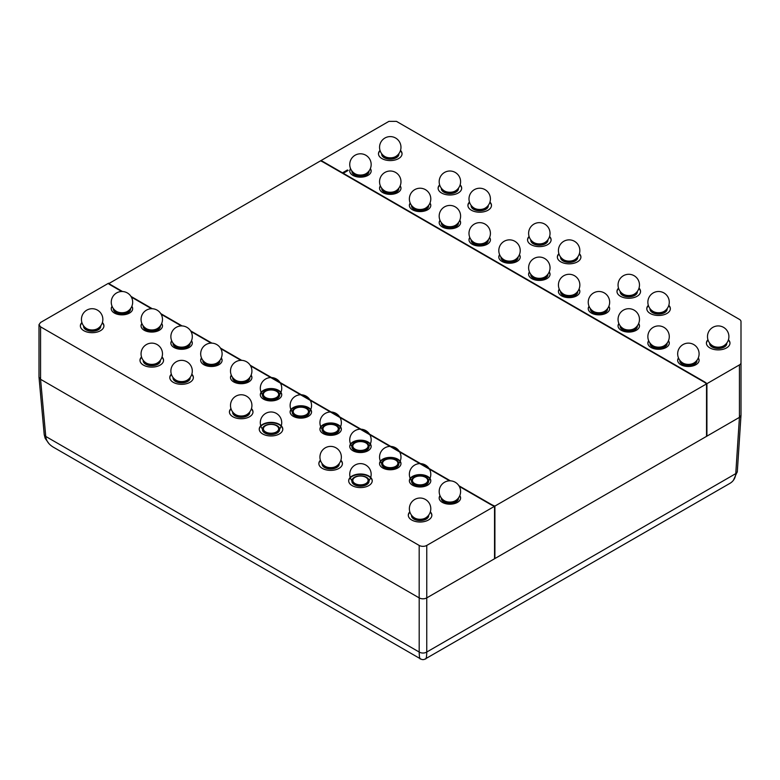 <?xml version="1.0" encoding="UTF-8"?>
<svg xmlns="http://www.w3.org/2000/svg" width="780" height="780" viewBox="0 0 780 780"><rect width="100%" height="100%" fill="white"/><g stroke="black" fill="none" stroke-linecap="round" stroke-linejoin="round"><path stroke-width="1.17" d="M121.709 291.496L110.614 285.09A21.421 12.363 180 0 1 108.196 283.433L40.57 322.471L39 324.656L40.57 326.84L419.182 545.434A5.353 3.091 0 0 0 426.757 545.434L494.54 506.298A21.421 12.363 180 0 1 490.737 504.553L459.284 486.398M449.641 480.831L250.604 365.918M240.961 360.35L220.789 348.699M211.146 343.132L190.983 331.49M181.34 325.923L161.168 314.281M151.525 308.714L131.362 297.073M131.849 306.306A10.706 6.181 180 0 1 132.668 308.675A10.706 6.181 180 0 1 129.538 313.043A10.706 6.181 180 0 1 117.868 314.389A10.706 6.181 180 0 1 111.257 308.675A10.706 6.181 180 0 1 112.066 306.306M161.665 323.515A10.706 6.181 180 0 1 162.484 325.884A10.706 6.181 180 0 1 159.344 330.262A10.706 6.181 180 0 1 147.674 331.598A10.706 6.181 180 0 1 141.063 325.884A10.706 6.181 180 0 1 141.882 323.515M191.48 340.733A10.706 6.181 180 0 1 192.29 343.102A10.706 6.181 180 0 1 189.16 347.471A10.706 6.181 180 0 1 177.489 348.816A10.706 6.181 180 0 1 170.878 343.102A10.706 6.181 180 0 1 171.697 340.733M221.286 357.942A10.706 6.181 180 0 1 222.105 360.311A10.706 6.181 180 0 1 218.966 364.679A10.706 6.181 180 0 1 207.295 366.025A10.706 6.181 180 0 1 200.684 360.311A10.706 6.181 180 0 1 201.503 357.942M251.102 375.151A10.706 6.181 180 0 1 251.92 377.52A10.706 6.181 180 0 1 248.781 381.898A10.706 6.181 180 0 1 237.11 383.233A10.706 6.181 180 0 1 230.5 377.52A10.706 6.181 180 0 1 231.319 375.151M278.596 399.106A10.706 6.181 180 0 1 266.926 400.442A10.706 6.181 180 0 1 260.315 394.738A10.706 6.181 180 0 1 271.021 388.547A10.706 6.181 180 0 1 281.726 394.738A10.706 6.181 180 0 1 278.596 399.106M308.402 416.315A10.706 6.181 180 0 1 296.731 417.661A10.706 6.181 180 0 1 290.121 411.947A10.706 6.181 180 0 1 300.836 405.766A10.706 6.181 180 0 1 311.542 411.947A10.706 6.181 180 0 1 308.402 416.315M338.218 433.534A10.706 6.181 180 0 1 326.547 434.869A10.706 6.181 180 0 1 319.936 429.156A10.706 6.181 180 0 1 330.642 422.974A10.706 6.181 180 0 1 341.357 429.156A10.706 6.181 180 0 1 338.218 433.534M368.023 450.743A10.706 6.181 180 0 1 356.363 452.078A10.706 6.181 180 0 1 349.752 446.365A10.706 6.181 180 0 1 360.457 440.183A10.706 6.181 180 0 1 371.163 446.365A10.706 6.181 180 0 1 368.023 450.743M397.839 467.951A10.706 6.181 180 0 1 386.168 469.297A10.706 6.181 180 0 1 379.558 463.583A10.706 6.181 180 0 1 390.263 457.402A10.706 6.181 180 0 1 400.978 463.583A10.706 6.181 180 0 1 397.839 467.951M427.654 485.16A10.706 6.181 180 0 1 415.984 486.505A10.706 6.181 180 0 1 409.373 480.792A10.706 6.181 180 0 1 420.079 474.61A10.706 6.181 180 0 1 430.784 480.792A10.706 6.181 180 0 1 427.654 485.16M459.781 495.631A10.706 6.181 180 0 1 460.6 498.001A10.706 6.181 180 0 1 457.46 502.378A10.706 6.181 180 0 1 445.79 503.714A10.706 6.181 180 0 1 439.179 498.001A10.706 6.181 180 0 1 439.998 495.631M102.394 322.53A11.778 6.806 180 0 1 103.925 325.884A11.778 6.806 180 0 1 100.484 330.7A11.778 6.806 180 0 1 87.643 332.173A11.778 6.806 180 0 1 80.369 325.884A11.778 6.806 180 0 1 81.9 322.53M162.016 356.957A11.778 6.806 180 0 1 163.556 360.311A11.778 6.806 180 0 1 160.105 365.118A11.778 6.806 180 0 1 147.264 366.59A11.778 6.806 180 0 1 139.99 360.311A11.778 6.806 180 0 1 141.531 356.957M191.831 374.166A11.778 6.806 180 0 1 193.362 377.52A11.778 6.806 180 0 1 189.91 382.327A11.778 6.806 180 0 1 177.079 383.809A11.778 6.806 180 0 1 169.806 377.52A11.778 6.806 180 0 1 171.337 374.166M251.452 408.593A11.778 6.806 180 0 1 252.993 411.947A11.778 6.806 180 0 1 249.541 416.754A11.778 6.806 180 0 1 236.701 418.226A11.778 6.806 180 0 1 229.427 411.947A11.778 6.806 180 0 1 230.968 408.593M279.347 433.963A11.778 6.806 180 0 1 266.516 435.445A11.778 6.806 180 0 1 259.243 429.156A11.778 6.806 180 0 1 271.021 422.36A11.778 6.806 180 0 1 282.799 429.156A11.778 6.806 180 0 1 279.347 433.963M340.889 460.229A11.778 6.806 180 0 1 342.42 463.583A11.778 6.806 180 0 1 338.978 468.39A11.778 6.806 180 0 1 326.137 469.862A11.778 6.806 180 0 1 318.864 463.583A11.778 6.806 180 0 1 320.395 460.229M368.784 485.599A11.778 6.806 180 0 1 355.953 487.071A11.778 6.806 180 0 1 348.68 480.792A11.778 6.806 180 0 1 360.457 473.996A11.778 6.806 180 0 1 372.235 480.792A11.778 6.806 180 0 1 368.784 485.599M430.326 511.856A11.778 6.806 180 0 1 431.857 515.219A11.778 6.806 180 0 1 428.405 520.026A11.778 6.806 180 0 1 415.574 521.498A11.778 6.806 180 0 1 408.301 515.219A11.778 6.806 180 0 1 409.831 511.856M494.54 506.298L494.54 558.763L426.757 597.889A5.353 3.091 180 0 1 419.182 597.889L40.57 379.304L39 377.12L39 324.656M428.639 515.434A8.57 4.943 180 0 1 428.649 515.658A8.57 4.943 180 0 1 426.133 519.149A8.57 4.943 180 0 1 416.803 520.221A8.57 4.943 180 0 1 411.508 515.658A8.57 4.943 180 0 1 411.518 515.434M428.649 515.17A8.57 4.943 180 0 1 428.649 515.219A8.57 4.943 180 0 1 426.133 518.71A8.57 4.943 180 0 1 416.803 519.782A8.57 4.943 180 0 1 411.508 515.219A8.57 4.943 180 0 1 411.508 515.17M369.018 481.006A8.57 4.943 180 0 1 369.028 481.231A8.57 4.943 180 0 1 366.512 484.731A8.57 4.943 180 0 1 357.181 485.803A8.57 4.943 180 0 1 351.887 481.231A8.57 4.943 180 0 1 351.897 481.006M366.512 484.292A8.57 4.943 180 0 1 357.181 485.365A8.57 4.943 180 0 1 351.887 480.792A8.57 4.943 180 0 1 360.457 475.849A8.57 4.943 180 0 1 369.028 480.792A8.57 4.943 180 0 1 366.512 484.292M339.202 463.798A8.57 4.943 180 0 1 339.212 464.022A8.57 4.943 180 0 1 336.706 467.512A8.57 4.943 180 0 1 327.366 468.585A8.57 4.943 180 0 1 322.081 464.022A8.57 4.943 180 0 1 322.081 463.798M339.212 463.534A8.57 4.943 180 0 1 339.212 463.583A8.57 4.943 180 0 1 336.706 467.074A8.57 4.943 180 0 1 327.366 468.146A8.57 4.943 180 0 1 322.081 463.583A8.57 4.943 180 0 1 322.081 463.534M279.581 429.38A8.57 4.943 180 0 1 279.591 429.595A8.57 4.943 180 0 1 277.075 433.095A8.57 4.943 180 0 1 267.745 434.168A8.57 4.943 180 0 1 262.45 429.595A8.57 4.943 180 0 1 262.46 429.38M277.075 432.656A8.57 4.943 180 0 1 267.745 433.729A8.57 4.943 180 0 1 262.45 429.156A8.57 4.943 180 0 1 271.021 424.213A8.57 4.943 180 0 1 279.591 429.156A8.57 4.943 180 0 1 277.075 432.656M249.766 412.162A8.57 4.943 180 0 1 249.775 412.386A8.57 4.943 180 0 1 247.27 415.877A8.57 4.943 180 0 1 237.929 416.949A8.57 4.943 180 0 1 232.645 412.386A8.57 4.943 180 0 1 232.655 412.162M249.775 411.898A8.57 4.943 180 0 1 249.775 411.947A8.57 4.943 180 0 1 247.27 415.447A8.57 4.943 180 0 1 237.929 416.52A8.57 4.943 180 0 1 232.645 411.947A8.57 4.943 180 0 1 232.645 411.898M190.144 377.744A8.57 4.943 180 0 1 190.154 377.959A8.57 4.943 180 0 1 187.639 381.459A8.57 4.943 180 0 1 178.308 382.531A8.57 4.943 180 0 1 173.014 377.959A8.57 4.943 180 0 1 173.024 377.744M190.154 377.481A8.57 4.943 180 0 1 190.154 377.52A8.57 4.943 180 0 1 187.639 381.02A8.57 4.943 180 0 1 178.308 382.093A8.57 4.943 180 0 1 173.014 377.52A8.57 4.943 180 0 1 173.024 377.481M160.329 360.526A8.57 4.943 180 0 1 160.339 360.75A8.57 4.943 180 0 1 157.833 364.25A8.57 4.943 180 0 1 148.493 365.313A8.57 4.943 180 0 1 143.208 360.75A8.57 4.943 180 0 1 143.218 360.526M160.339 360.262A8.57 4.943 180 0 1 160.339 360.311A8.57 4.943 180 0 1 157.833 363.811A8.57 4.943 180 0 1 148.493 364.884A8.57 4.943 180 0 1 143.208 360.311A8.57 4.943 180 0 1 143.208 360.262M431.857 515.434A11.778 6.806 0 0 0 430.219 512.187M409.939 512.187A11.778 6.806 0 0 0 408.31 515.434M372.226 481.006A11.778 6.806 0 0 0 360.457 474.425A11.778 6.806 0 0 0 348.68 481.006M342.42 463.798A11.778 6.806 0 0 0 340.782 460.561M320.502 460.561A11.778 6.806 0 0 0 318.874 463.798M282.799 429.38A11.778 6.806 0 0 0 271.021 422.789A11.778 6.806 0 0 0 259.243 429.38M252.983 412.162A11.778 6.806 0 0 0 251.345 408.925M231.065 408.925A11.778 6.806 0 0 0 229.437 412.162M193.362 377.744A11.778 6.806 0 0 0 191.724 374.498M171.444 374.498A11.778 6.806 0 0 0 169.816 377.744M163.547 360.526A11.778 6.806 0 0 0 161.909 357.289M141.638 357.289A11.778 6.806 0 0 0 140 360.526M100.708 326.108A8.57 4.943 180 0 1 100.718 326.323A8.57 4.943 180 0 1 98.212 329.823A8.57 4.943 180 0 1 88.871 330.895A8.57 4.943 180 0 1 83.587 326.323A8.57 4.943 180 0 1 83.587 326.108M100.718 325.845A8.57 4.943 180 0 1 100.718 325.884A8.57 4.943 180 0 1 98.212 329.384A8.57 4.943 180 0 1 88.871 330.457A8.57 4.943 180 0 1 83.587 325.884A8.57 4.943 180 0 1 83.587 325.845M103.925 326.108A11.778 6.806 0 0 0 102.287 322.861M82.007 322.861A11.778 6.806 0 0 0 80.379 326.108M458.455 498.225A8.57 4.943 180 0 1 458.455 498.44A8.57 4.943 180 0 1 455.949 501.94A8.57 4.943 180 0 1 446.608 503.012A8.57 4.943 180 0 1 441.324 498.44A8.57 4.943 180 0 1 441.334 498.225M458.455 498.44L458.455 498.001A8.57 4.943 180 0 1 458.455 498.001A8.57 4.943 180 0 1 455.949 501.501A8.57 4.943 180 0 1 446.608 502.574A8.57 4.943 180 0 1 441.324 498.001A8.57 4.943 180 0 1 441.324 497.962L441.324 498.44M428.639 481.006A8.57 4.943 180 0 1 428.649 481.231A8.57 4.943 180 0 1 426.133 484.731A8.57 4.943 180 0 1 416.803 485.803A8.57 4.943 180 0 1 411.508 481.231A8.57 4.943 180 0 1 411.518 481.006M426.133 484.292A8.57 4.943 180 0 1 416.803 485.365A8.57 4.943 180 0 1 411.508 480.792A8.57 4.943 180 0 1 420.079 475.849A8.57 4.943 180 0 1 428.649 480.792A8.57 4.943 180 0 1 426.133 484.292M398.824 463.798A8.57 4.943 180 0 1 398.834 464.022A8.57 4.943 180 0 1 396.328 467.512A8.57 4.943 180 0 1 386.987 468.585A8.57 4.943 180 0 1 381.703 464.022A8.57 4.943 180 0 1 381.712 463.798M396.328 467.074A8.57 4.943 180 0 1 386.987 468.146A8.57 4.943 180 0 1 381.703 463.583A8.57 4.943 180 0 1 390.263 458.63A8.57 4.943 180 0 1 398.834 463.583A8.57 4.943 180 0 1 396.328 467.074M369.018 446.589A8.57 4.943 180 0 1 369.028 446.803A8.57 4.943 180 0 1 366.512 450.304A8.57 4.943 180 0 1 357.181 451.376A8.57 4.943 180 0 1 351.887 446.803A8.57 4.943 180 0 1 351.897 446.589M366.512 449.865A8.57 4.943 180 0 1 357.181 450.938A8.57 4.943 180 0 1 351.887 446.365A8.57 4.943 180 0 1 360.457 441.421A8.57 4.943 180 0 1 369.028 446.365A8.57 4.943 180 0 1 366.512 449.865M339.202 429.38A8.57 4.943 180 0 1 339.212 429.595A8.57 4.943 180 0 1 336.706 433.095A8.57 4.943 180 0 1 327.366 434.168A8.57 4.943 180 0 1 322.081 429.595A8.57 4.943 180 0 1 322.081 429.38M336.706 432.656A8.57 4.943 180 0 1 327.366 433.729A8.57 4.943 180 0 1 322.081 429.156A8.57 4.943 180 0 1 330.642 424.213A8.57 4.943 180 0 1 339.212 429.156A8.57 4.943 180 0 1 336.706 432.656M309.387 412.162A8.57 4.943 180 0 1 309.397 412.386A8.57 4.943 180 0 1 306.891 415.877A8.57 4.943 180 0 1 297.55 416.949A8.57 4.943 180 0 1 292.266 412.386A8.57 4.943 180 0 1 292.276 412.162M306.891 415.447A8.57 4.943 180 0 1 297.55 416.52A8.57 4.943 180 0 1 292.266 411.947A8.57 4.943 180 0 1 300.836 407.004A8.57 4.943 180 0 1 309.397 411.947A8.57 4.943 180 0 1 306.891 415.447M279.581 394.953A8.57 4.943 180 0 1 279.591 395.168A8.57 4.943 180 0 1 277.075 398.668A8.57 4.943 180 0 1 267.745 399.74A8.57 4.943 180 0 1 262.45 395.168A8.57 4.943 180 0 1 262.46 394.953M277.075 398.229A8.57 4.943 180 0 1 267.745 399.302A8.57 4.943 180 0 1 262.45 394.738A8.57 4.943 180 0 1 271.021 389.785A8.57 4.943 180 0 1 279.591 394.738A8.57 4.943 180 0 1 277.075 398.229M249.766 377.744A8.57 4.943 180 0 1 249.775 377.959A8.57 4.943 180 0 1 247.27 381.459A8.57 4.943 180 0 1 237.929 382.531A8.57 4.943 180 0 1 232.645 377.959A8.57 4.943 180 0 1 232.655 377.744M249.775 377.481A8.57 4.943 180 0 1 249.775 377.52A8.57 4.943 180 0 1 247.27 381.02A8.57 4.943 180 0 1 237.929 382.093A8.57 4.943 180 0 1 232.645 377.52A8.57 4.943 180 0 1 232.645 377.481M219.96 360.526A8.57 4.943 180 0 1 219.96 360.75A8.57 4.943 180 0 1 217.454 364.25A8.57 4.943 180 0 1 208.124 365.313A8.57 4.943 180 0 1 202.829 360.75A8.57 4.943 180 0 1 202.839 360.526M219.96 360.262A8.57 4.943 180 0 1 219.96 360.311A8.57 4.943 180 0 1 217.454 363.811A8.57 4.943 180 0 1 208.124 364.884A8.57 4.943 180 0 1 202.829 360.311A8.57 4.943 180 0 1 202.829 360.262M190.144 343.317A8.57 4.943 180 0 1 190.154 343.541A8.57 4.943 180 0 1 187.639 347.032A8.57 4.943 180 0 1 178.308 348.104A8.57 4.943 180 0 1 173.014 343.541A8.57 4.943 180 0 1 173.024 343.317M190.154 343.054A8.57 4.943 180 0 1 190.154 343.102A8.57 4.943 180 0 1 187.639 346.593A8.57 4.943 180 0 1 178.308 347.665A8.57 4.943 180 0 1 173.014 343.102A8.57 4.943 180 0 1 173.024 343.054M160.329 326.108A8.57 4.943 180 0 1 160.339 326.323A8.57 4.943 180 0 1 157.833 329.823A8.57 4.943 180 0 1 148.493 330.895A8.57 4.943 180 0 1 143.208 326.323A8.57 4.943 180 0 1 143.218 326.108M160.339 325.845A8.57 4.943 180 0 1 160.339 325.884A8.57 4.943 180 0 1 157.833 329.384A8.57 4.943 180 0 1 148.493 330.457A8.57 4.943 180 0 1 143.208 325.884A8.57 4.943 180 0 1 143.208 325.845M460.59 498.225A10.706 6.181 0 0 0 459.664 495.914M440.115 495.914A10.706 6.181 0 0 0 439.189 498.225M430.784 481.006A10.706 6.181 0 0 0 420.079 475.049A10.706 6.181 0 0 0 409.373 481.006M400.969 463.798A10.706 6.181 0 0 0 390.263 457.831A10.706 6.181 0 0 0 379.567 463.798M371.153 446.589A10.706 6.181 0 0 0 360.457 440.622A10.706 6.181 0 0 0 349.752 446.589M341.348 429.38A10.706 6.181 0 0 0 330.642 423.413A10.706 6.181 0 0 0 319.946 429.38M311.532 412.162A10.706 6.181 0 0 0 300.836 406.204A10.706 6.181 0 0 0 290.131 412.162M281.726 394.953A10.706 6.181 0 0 0 271.021 388.986A10.706 6.181 0 0 0 260.315 394.953M251.911 377.744A10.706 6.181 0 0 0 250.984 375.433M231.436 375.433A10.706 6.181 0 0 0 230.509 377.744M222.095 360.526A10.706 6.181 0 0 0 221.169 358.225M201.62 358.225A10.706 6.181 0 0 0 200.694 360.526M192.29 343.317A10.706 6.181 0 0 0 191.353 341.006M171.814 341.006A10.706 6.181 0 0 0 170.888 343.317M162.474 326.108A10.706 6.181 0 0 0 161.548 323.798M141.999 323.798A10.706 6.181 0 0 0 141.073 326.108M130.523 308.89A8.57 4.943 180 0 1 130.533 309.114A8.57 4.943 180 0 1 128.018 312.614A8.57 4.943 180 0 1 118.687 313.687A8.57 4.943 180 0 1 113.392 309.114A8.57 4.943 180 0 1 113.402 308.89M130.533 308.636A8.57 4.943 180 0 1 130.533 308.675A8.57 4.943 180 0 1 128.018 312.175A8.57 4.943 180 0 1 118.687 313.248A8.57 4.943 180 0 1 113.392 308.675A8.57 4.943 180 0 1 113.392 308.636M132.668 308.89A10.706 6.181 0 0 0 131.732 306.589M112.193 306.589A10.706 6.181 0 0 0 111.257 308.89M741 362.719L741 415.184A5.353 3.091 180 0 1 739.43 417.368L706.534 436.361L706.534 383.897L739.43 364.913A5.353 3.091 0 0 0 741 362.719L741 321.565A5.353 3.091 0 0 0 739.43 319.381L396.464 121.368L388.898 121.368L320.512 160.855A21.421 12.363 180 0 1 323.398 162.25L342.108 173.053L347.412 169.991L348.163 170.43L342.869 173.492L703.521 381.712A21.421 12.363 180 0 1 706.534 383.897M39.02 377.374L44.207 434.509A5.353 3.081 -5.2 0 0 44.207 434.509A5.353 3.081 -5.2 0 0 45.757 436.439L40.57 379.304L419.191 597.899L419.191 652.041A5.353 3.403 0 0 0 426.748 652.041L426.748 597.899C424.232 599.147 421.707 599.147 419.191 597.899A5.353 3.091 0 0 0 426.748 597.899L739.43 417.368L741 415.301L741 321.565M726.755 343.317A8.57 4.943 180 0 1 726.765 343.541A8.57 4.943 180 0 1 724.259 347.032A8.57 4.943 180 0 1 714.919 348.104A8.57 4.943 180 0 1 709.634 343.541A8.57 4.943 180 0 1 709.634 343.317M726.765 343.054A8.57 4.943 180 0 1 726.765 343.102A8.57 4.943 180 0 1 724.259 346.593A8.57 4.943 180 0 1 714.919 347.665A8.57 4.943 180 0 1 709.634 343.102A8.57 4.943 180 0 1 709.634 343.054M667.134 308.89A8.57 4.943 180 0 1 667.144 309.114A8.57 4.943 180 0 1 664.628 312.614A8.57 4.943 180 0 1 655.298 313.687A8.57 4.943 180 0 1 650.003 309.114A8.57 4.943 180 0 1 650.013 308.89M667.144 308.636A8.57 4.943 180 0 1 667.144 308.675A8.57 4.943 180 0 1 664.628 312.175A8.57 4.943 180 0 1 655.298 313.248A8.57 4.943 180 0 1 650.003 308.675A8.57 4.943 180 0 1 650.003 308.636M637.318 291.681A8.57 4.943 180 0 1 637.328 291.905A8.57 4.943 180 0 1 634.822 295.396A8.57 4.943 180 0 1 625.482 296.468A8.57 4.943 180 0 1 620.197 291.905A8.57 4.943 180 0 1 620.207 291.681M637.328 291.418A8.57 4.943 180 0 1 637.328 291.466A8.57 4.943 180 0 1 634.822 294.957A8.57 4.943 180 0 1 625.482 296.029A8.57 4.943 180 0 1 620.197 291.466A8.57 4.943 180 0 1 620.197 291.418M577.697 257.264A8.57 4.943 180 0 1 577.707 257.478A8.57 4.943 180 0 1 575.192 260.978A8.57 4.943 180 0 1 565.861 262.051A8.57 4.943 180 0 1 560.576 257.478A8.57 4.943 180 0 1 560.576 257.264M577.707 257A8.57 4.943 180 0 1 577.707 257.039A8.57 4.943 180 0 1 575.192 260.54A8.57 4.943 180 0 1 565.861 261.612A8.57 4.943 180 0 1 560.576 257.039A8.57 4.943 180 0 1 560.576 257M547.882 240.045A8.57 4.943 180 0 1 547.892 240.269A8.57 4.943 180 0 1 545.386 243.76A8.57 4.943 180 0 1 536.045 244.832A8.57 4.943 180 0 1 530.761 240.269A8.57 4.943 180 0 1 530.77 240.045M547.892 239.782A8.57 4.943 180 0 1 547.892 239.83A8.57 4.943 180 0 1 545.386 243.331A8.57 4.943 180 0 1 536.045 244.403A8.57 4.943 180 0 1 530.761 239.83A8.57 4.943 180 0 1 530.761 239.782M488.26 205.627A8.57 4.943 180 0 1 488.27 205.842A8.57 4.943 180 0 1 485.764 209.342A8.57 4.943 180 0 1 476.424 210.415A8.57 4.943 180 0 1 471.139 205.842A8.57 4.943 180 0 1 471.149 205.627M488.27 205.842L488.27 205.403A8.57 4.943 180 0 1 488.27 205.403A8.57 4.943 180 0 1 485.764 208.903A8.57 4.943 180 0 1 476.424 209.976A8.57 4.943 180 0 1 471.139 205.403A8.57 4.943 180 0 1 471.139 205.364L471.139 205.842M458.455 188.409A8.57 4.943 180 0 1 458.455 188.633A8.57 4.943 180 0 1 455.949 192.133A8.57 4.943 180 0 1 446.608 193.206A8.57 4.943 180 0 1 441.324 188.633A8.57 4.943 180 0 1 441.334 188.409M458.455 188.146A8.57 4.943 180 0 1 458.455 188.195A8.57 4.943 180 0 1 455.949 191.695A8.57 4.943 180 0 1 446.608 192.767A8.57 4.943 180 0 1 441.324 188.195A8.57 4.943 180 0 1 441.324 188.146M729.973 343.317A11.778 6.806 0 0 0 728.335 340.07M708.055 340.07A11.778 6.806 0 0 0 706.426 343.317M728.442 339.748A11.778 6.806 180 0 1 729.973 343.102A11.778 6.806 180 0 1 726.531 347.909A11.778 6.806 180 0 1 713.69 349.381A11.778 6.806 180 0 1 706.417 343.102A11.778 6.806 180 0 1 707.947 339.748M670.351 308.89A11.778 6.806 0 0 0 668.713 305.653M648.433 305.653A11.778 6.806 0 0 0 646.795 308.89M668.821 305.321A11.778 6.806 180 0 1 670.351 308.675A11.778 6.806 180 0 1 666.9 313.482A11.778 6.806 180 0 1 654.069 314.964A11.778 6.806 180 0 1 646.795 308.675A11.778 6.806 180 0 1 648.326 305.321M640.536 291.681A11.778 6.806 0 0 0 638.898 288.444M618.618 288.444A11.778 6.806 0 0 0 616.99 291.681M639.005 288.113A11.778 6.806 180 0 1 640.546 291.466A11.778 6.806 180 0 1 637.094 296.273A11.778 6.806 180 0 1 624.254 297.745A11.778 6.806 180 0 1 616.98 291.466A11.778 6.806 180 0 1 618.52 288.113M580.915 257.264A11.778 6.806 0 0 0 579.277 254.017M558.997 254.017A11.778 6.806 0 0 0 557.368 257.264M579.384 253.685A11.778 6.806 180 0 1 580.915 257.039A11.778 6.806 180 0 1 577.463 261.846A11.778 6.806 180 0 1 564.632 263.328A11.778 6.806 180 0 1 557.359 257.039A11.778 6.806 180 0 1 558.889 253.685M551.099 240.045A11.778 6.806 0 0 0 549.461 236.808M529.191 236.808A11.778 6.806 0 0 0 527.553 240.045M549.568 236.476A11.778 6.806 180 0 1 551.109 239.83A11.778 6.806 180 0 1 547.658 244.637A11.778 6.806 180 0 1 534.817 246.109A11.778 6.806 180 0 1 527.543 239.83A11.778 6.806 180 0 1 529.084 236.476M491.478 205.627A11.778 6.806 0 0 0 489.84 202.381M469.56 202.381A11.778 6.806 0 0 0 467.932 205.627M489.947 202.049A11.778 6.806 180 0 1 491.478 205.403A11.778 6.806 180 0 1 488.036 210.22A11.778 6.806 180 0 1 475.195 211.692A11.778 6.806 180 0 1 467.922 205.403A11.778 6.806 180 0 1 469.453 202.049M461.662 188.409A11.778 6.806 0 0 0 460.034 185.172M439.754 185.172A11.778 6.806 0 0 0 438.116 188.409M460.142 184.841A11.778 6.806 180 0 1 461.672 188.195A11.778 6.806 180 0 1 458.221 193.001A11.778 6.806 180 0 1 445.38 194.474A11.778 6.806 180 0 1 438.116 188.195A11.778 6.806 180 0 1 439.647 184.841M398.824 153.992A8.57 4.943 180 0 1 398.834 154.206A8.57 4.943 180 0 1 396.328 157.706A8.57 4.943 180 0 1 386.987 158.779A8.57 4.943 180 0 1 381.703 154.206A8.57 4.943 180 0 1 381.712 153.992M398.834 153.728A8.57 4.943 180 0 1 398.834 153.767A8.57 4.943 180 0 1 396.328 157.268A8.57 4.943 180 0 1 386.987 158.34A8.57 4.943 180 0 1 381.703 153.767A8.57 4.943 180 0 1 381.703 153.728M402.041 153.992A11.778 6.806 0 0 0 400.403 150.745M380.133 150.745A11.778 6.806 0 0 0 378.495 153.992M400.51 150.413A11.778 6.806 180 0 1 402.051 153.767A11.778 6.806 180 0 1 398.599 158.584A11.778 6.806 180 0 1 385.759 160.056A11.778 6.806 180 0 1 378.485 153.767A11.778 6.806 180 0 1 380.026 150.413M696.94 360.526A8.57 4.943 180 0 1 696.95 360.75A8.57 4.943 180 0 1 694.444 364.25A8.57 4.943 180 0 1 685.103 365.313A8.57 4.943 180 0 1 679.819 360.75A8.57 4.943 180 0 1 679.828 360.526M696.95 360.262A8.57 4.943 180 0 1 696.95 360.311A8.57 4.943 180 0 1 694.444 363.811A8.57 4.943 180 0 1 685.103 364.884A8.57 4.943 180 0 1 679.819 360.311A8.57 4.943 180 0 1 679.819 360.262M667.134 343.317A8.57 4.943 180 0 1 667.144 343.541A8.57 4.943 180 0 1 664.628 347.032A8.57 4.943 180 0 1 655.298 348.104A8.57 4.943 180 0 1 650.003 343.541A8.57 4.943 180 0 1 650.013 343.317M667.144 343.054A8.57 4.943 180 0 1 667.144 343.102A8.57 4.943 180 0 1 664.628 346.593A8.57 4.943 180 0 1 655.298 347.665A8.57 4.943 180 0 1 650.003 343.102A8.57 4.943 180 0 1 650.003 343.054M637.318 326.108A8.57 4.943 180 0 1 637.328 326.323A8.57 4.943 180 0 1 634.822 329.823A8.57 4.943 180 0 1 625.482 330.895A8.57 4.943 180 0 1 620.197 326.323A8.57 4.943 180 0 1 620.207 326.108M637.328 325.845A8.57 4.943 180 0 1 637.328 325.884A8.57 4.943 180 0 1 634.822 329.384A8.57 4.943 180 0 1 625.482 330.457A8.57 4.943 180 0 1 620.197 325.884A8.57 4.943 180 0 1 620.197 325.845M607.513 308.89A8.57 4.943 180 0 1 607.513 309.114A8.57 4.943 180 0 1 605.007 312.614A8.57 4.943 180 0 1 595.676 313.687A8.57 4.943 180 0 1 590.382 309.114A8.57 4.943 180 0 1 590.392 308.89M607.513 308.636A8.57 4.943 180 0 1 607.513 308.675A8.57 4.943 180 0 1 605.007 312.175A8.57 4.943 180 0 1 595.676 313.248A8.57 4.943 180 0 1 590.382 308.675A8.57 4.943 180 0 1 590.382 308.636M577.697 291.681A8.57 4.943 180 0 1 577.707 291.905A8.57 4.943 180 0 1 575.192 295.396A8.57 4.943 180 0 1 565.861 296.468A8.57 4.943 180 0 1 560.576 291.905A8.57 4.943 180 0 1 560.576 291.681M577.707 291.418A8.57 4.943 180 0 1 577.707 291.466A8.57 4.943 180 0 1 575.192 294.957A8.57 4.943 180 0 1 565.861 296.029A8.57 4.943 180 0 1 560.576 291.466A8.57 4.943 180 0 1 560.576 291.418M547.882 274.472A8.57 4.943 180 0 1 547.892 274.687A8.57 4.943 180 0 1 545.386 278.187A8.57 4.943 180 0 1 536.045 279.26A8.57 4.943 180 0 1 530.761 274.687A8.57 4.943 180 0 1 530.77 274.472M547.892 274.209A8.57 4.943 180 0 1 547.892 274.248A8.57 4.943 180 0 1 545.386 277.748A8.57 4.943 180 0 1 536.045 278.821A8.57 4.943 180 0 1 530.761 274.248A8.57 4.943 180 0 1 530.761 274.209M518.076 257.264A8.57 4.943 180 0 1 518.086 257.478A8.57 4.943 180 0 1 515.57 260.978A8.57 4.943 180 0 1 506.24 262.051A8.57 4.943 180 0 1 500.945 257.478A8.57 4.943 180 0 1 500.955 257.264M518.086 257A8.57 4.943 180 0 1 518.086 257.039A8.57 4.943 180 0 1 515.57 260.54A8.57 4.943 180 0 1 506.24 261.612A8.57 4.943 180 0 1 500.945 257.039A8.57 4.943 180 0 1 500.945 257M488.26 240.045A8.57 4.943 180 0 1 488.27 240.269A8.57 4.943 180 0 1 485.764 243.76A8.57 4.943 180 0 1 476.424 244.832A8.57 4.943 180 0 1 471.139 240.269A8.57 4.943 180 0 1 471.149 240.045M488.27 239.782A8.57 4.943 180 0 1 488.27 239.83A8.57 4.943 180 0 1 485.764 243.331A8.57 4.943 180 0 1 476.424 244.403A8.57 4.943 180 0 1 471.139 239.83A8.57 4.943 180 0 1 471.139 239.782M458.455 222.836A8.57 4.943 180 0 1 458.455 223.051A8.57 4.943 180 0 1 455.949 226.551A8.57 4.943 180 0 1 446.608 227.624A8.57 4.943 180 0 1 441.324 223.051A8.57 4.943 180 0 1 441.334 222.836M458.455 222.573A8.57 4.943 180 0 1 458.455 222.622A8.57 4.943 180 0 1 455.949 226.112A8.57 4.943 180 0 1 446.608 227.185A8.57 4.943 180 0 1 441.324 222.622A8.57 4.943 180 0 1 441.324 222.573M428.639 205.627A8.57 4.943 180 0 1 428.649 205.842A8.57 4.943 180 0 1 426.133 209.342A8.57 4.943 180 0 1 416.803 210.415A8.57 4.943 180 0 1 411.508 205.842A8.57 4.943 180 0 1 411.518 205.627M428.649 205.842L428.649 205.403A8.57 4.943 180 0 1 428.649 205.403A8.57 4.943 180 0 1 426.133 208.903A8.57 4.943 180 0 1 416.803 209.976A8.57 4.943 180 0 1 411.508 205.403A8.57 4.943 180 0 1 411.508 205.364L411.508 205.842M398.824 188.409A8.57 4.943 180 0 1 398.834 188.633A8.57 4.943 180 0 1 396.328 192.133A8.57 4.943 180 0 1 386.987 193.206A8.57 4.943 180 0 1 381.703 188.633A8.57 4.943 180 0 1 381.712 188.409M398.834 188.146A8.57 4.943 180 0 1 398.834 188.195A8.57 4.943 180 0 1 396.328 191.695A8.57 4.943 180 0 1 386.987 192.767A8.57 4.943 180 0 1 381.703 188.195A8.57 4.943 180 0 1 381.703 188.146M369.018 171.2A8.57 4.943 180 0 1 369.028 171.424A8.57 4.943 180 0 1 366.512 174.915A8.57 4.943 180 0 1 357.181 175.987A8.57 4.943 180 0 1 351.887 171.424A8.57 4.943 180 0 1 351.897 171.2M369.018 170.937A8.57 4.943 180 0 1 369.028 170.986A8.57 4.943 180 0 1 366.512 174.476A8.57 4.943 180 0 1 357.181 175.549A8.57 4.943 180 0 1 351.887 170.986A8.57 4.943 180 0 1 351.887 170.937M699.085 360.526A10.706 6.181 0 0 0 698.158 358.225M678.61 358.225A10.706 6.181 0 0 0 677.683 360.526M698.275 357.942A10.706 6.181 180 0 1 699.094 360.311A10.706 6.181 180 0 1 695.955 364.679A10.706 6.181 180 0 1 684.284 366.025A10.706 6.181 180 0 1 677.674 360.311A10.706 6.181 180 0 1 678.493 357.942M669.279 343.317A10.706 6.181 0 0 0 668.343 341.006M648.804 341.006A10.706 6.181 0 0 0 647.868 343.317M668.47 340.733A10.706 6.181 180 0 1 669.279 343.102A10.706 6.181 180 0 1 666.149 347.471A10.706 6.181 180 0 1 654.478 348.816A10.706 6.181 180 0 1 647.868 343.102A10.706 6.181 180 0 1 648.677 340.733M639.463 326.108A10.706 6.181 0 0 0 638.537 323.798M618.989 323.798A10.706 6.181 0 0 0 618.062 326.108M638.654 323.515A10.706 6.181 180 0 1 639.473 325.884A10.706 6.181 180 0 1 636.334 330.262A10.706 6.181 180 0 1 624.663 331.598A10.706 6.181 180 0 1 618.053 325.884A10.706 6.181 180 0 1 618.871 323.515M609.648 308.89A10.706 6.181 0 0 0 608.722 306.589M589.173 306.589A10.706 6.181 0 0 0 588.247 308.89M608.839 306.306A10.706 6.181 180 0 1 609.658 308.675A10.706 6.181 180 0 1 606.518 313.043A10.706 6.181 180 0 1 594.847 314.389A10.706 6.181 180 0 1 588.237 308.675A10.706 6.181 180 0 1 589.056 306.306M579.842 291.681A10.706 6.181 0 0 0 578.906 289.37M559.367 289.37A10.706 6.181 0 0 0 558.441 291.681M579.033 289.097A10.706 6.181 180 0 1 579.842 291.466A10.706 6.181 180 0 1 576.712 295.834A10.706 6.181 180 0 1 565.042 297.18A10.706 6.181 180 0 1 558.431 291.466A10.706 6.181 180 0 1 559.25 289.097M550.027 274.472A10.706 6.181 0 0 0 549.1 272.161M529.552 272.161A10.706 6.181 0 0 0 528.625 274.472M549.217 271.889A10.706 6.181 180 0 1 550.036 274.248A10.706 6.181 180 0 1 546.897 278.626A10.706 6.181 180 0 1 535.226 279.962A10.706 6.181 180 0 1 528.616 274.248A10.706 6.181 180 0 1 529.435 271.889M520.221 257.264A10.706 6.181 0 0 0 519.285 254.953M499.746 254.953A10.706 6.181 0 0 0 498.81 257.264M519.402 254.67A10.706 6.181 180 0 1 520.221 257.039A10.706 6.181 180 0 1 517.091 261.417A10.706 6.181 180 0 1 505.421 262.753A10.706 6.181 180 0 1 498.81 257.039A10.706 6.181 180 0 1 499.619 254.67M490.406 240.045A10.706 6.181 0 0 0 489.479 237.734M469.93 237.734A10.706 6.181 0 0 0 469.004 240.045M489.596 237.461A10.706 6.181 180 0 1 490.415 239.83A10.706 6.181 180 0 1 487.276 244.198A10.706 6.181 180 0 1 475.605 245.544A10.706 6.181 180 0 1 468.994 239.83A10.706 6.181 180 0 1 469.813 237.461M460.59 222.836A10.706 6.181 0 0 0 459.664 220.525M440.115 220.525A10.706 6.181 0 0 0 439.189 222.836M459.781 220.252A10.706 6.181 180 0 1 460.6 222.622A10.706 6.181 180 0 1 457.46 226.99A10.706 6.181 180 0 1 445.79 228.326A10.706 6.181 180 0 1 439.179 222.622A10.706 6.181 180 0 1 439.998 220.252M430.784 205.627A10.706 6.181 0 0 0 429.848 203.317M410.309 203.317A10.706 6.181 0 0 0 409.373 205.627M429.975 203.034A10.706 6.181 180 0 1 430.784 205.403A10.706 6.181 180 0 1 427.654 209.781A10.706 6.181 180 0 1 415.984 211.117A10.706 6.181 180 0 1 409.373 205.403A10.706 6.181 180 0 1 410.192 203.034M400.969 188.409A10.706 6.181 0 0 0 400.043 186.108M380.494 186.108A10.706 6.181 0 0 0 379.567 188.409M400.159 185.825A10.706 6.181 180 0 1 400.978 188.195A10.706 6.181 180 0 1 397.839 192.562A10.706 6.181 180 0 1 386.168 193.908A10.706 6.181 180 0 1 379.558 188.195A10.706 6.181 180 0 1 380.377 185.825M371.153 171.2A10.706 6.181 0 0 0 370.227 168.889M350.688 168.889A10.706 6.181 0 0 0 349.752 171.2M370.344 168.617A10.706 6.181 180 0 1 371.163 170.986A10.706 6.181 180 0 1 368.023 175.354A10.706 6.181 180 0 1 356.363 176.699A10.706 6.181 180 0 1 349.752 170.986A10.706 6.181 180 0 1 350.561 168.617M347.412 169.991L347.412 170.869M712.686 345.813A7.644 4.417 0 0 0 723.713 345.813A10.706 10.706 0 0 0 727.633 331.568A10.706 10.706 0 0 0 710.814 328.877A10.706 10.706 0 0 0 712.686 345.813M682.997 363.09A7.644 4.417 0 0 0 693.898 363.022A10.706 10.706 0 0 0 698.12 349.372A10.706 10.706 0 0 0 681.242 345.862A10.706 10.706 0 0 0 682.87 363.022A7.644 4.417 0 0 0 682.997 363.09M663.985 345.872A7.644 4.417 0 0 0 664.082 345.813A10.706 10.706 0 0 0 665.72 328.653A10.706 10.706 0 0 0 648.843 332.153A10.706 10.706 0 0 0 653.065 345.813A7.644 4.417 0 0 0 663.985 345.872M634.169 328.663A7.644 4.417 0 0 0 634.276 328.594A10.706 10.706 0 0 0 635.914 311.444A10.706 10.706 0 0 0 619.037 314.935A10.706 10.706 0 0 0 623.249 328.594A7.644 4.417 0 0 0 634.169 328.663M663.985 311.444A7.644 4.417 0 0 0 664.082 311.386A10.706 10.706 0 0 0 665.72 294.235A10.706 10.706 0 0 0 648.843 297.726A10.706 10.706 0 0 0 653.065 311.386A7.644 4.417 0 0 0 663.985 311.444M395.674 466.352A7.644 4.417 0 0 0 395.782 466.294A7.644 4.417 0 0 0 395.635 460.093A7.644 4.417 0 0 0 384.891 460.093A7.644 4.417 0 0 0 384.755 466.294A7.644 4.417 0 0 0 395.674 466.352M425.49 483.561A7.644 4.417 0 0 0 425.587 483.502A7.644 4.417 0 0 0 425.451 477.302A7.644 4.417 0 0 0 414.706 477.302A7.644 4.417 0 0 0 414.57 483.502A7.644 4.417 0 0 0 425.49 483.561M447.349 501.823A7.644 4.417 0 0 0 455.403 500.711A10.706 10.706 0 0 0 455.773 482.586A10.706 10.706 0 0 0 439.276 490.123A10.706 10.706 0 0 0 444.376 500.711A7.644 4.417 0 0 0 447.349 501.823M414.57 517.93A7.644 4.417 -0 0 0 425.597 517.93A10.706 10.706 0 0 0 426.465 500.146A10.706 10.706 0 0 0 409.695 506.123A10.706 10.706 0 0 0 414.57 517.93M365.859 483.561A7.644 4.417 0 0 0 365.966 483.502A7.644 4.417 0 0 0 365.83 477.302A7.644 4.417 0 0 0 355.085 477.302A7.644 4.417 0 0 0 354.949 483.502A7.644 4.417 0 0 0 365.859 483.561M623.249 294.177A7.644 4.417 0 0 0 634.276 294.177A10.706 10.706 0 0 0 635.963 277.066A10.706 10.706 0 0 0 619.096 280.39A10.706 10.706 0 0 0 623.249 294.177M593.56 311.454A7.644 4.417 0 0 0 604.461 311.386A10.706 10.706 0 0 0 608.683 297.736A10.706 10.706 0 0 0 591.806 294.226A10.706 10.706 0 0 0 593.443 311.386A7.644 4.417 0 0 0 593.56 311.454M574.548 294.235A7.644 4.417 0 0 0 574.655 294.177A10.706 10.706 0 0 0 576.283 277.017A10.706 10.706 0 0 0 559.416 280.517A10.706 10.706 0 0 0 563.628 294.177A7.644 4.417 0 0 0 574.548 294.235M544.733 277.027A7.644 4.417 0 0 0 544.84 276.968A10.706 10.706 0 0 0 546.478 259.808A10.706 10.706 0 0 0 529.6 263.299A10.706 10.706 0 0 0 533.812 276.968A7.644 4.417 0 0 0 544.733 277.027M574.548 259.818A7.644 4.417 0 0 0 574.655 259.75A10.706 10.706 0 0 0 576.283 242.599A10.706 10.706 0 0 0 559.416 246.09A10.706 10.706 0 0 0 563.628 259.75A7.644 4.417 0 0 0 574.548 259.818M306.238 414.716A7.644 4.417 0 0 0 306.345 414.658A7.644 4.417 0 0 0 306.209 408.457A7.644 4.417 0 0 0 295.464 408.457A7.644 4.417 0 0 0 295.318 414.658A7.644 4.417 0 0 0 306.238 414.716M336.053 431.935A7.644 4.417 0 0 0 336.16 431.866A7.644 4.417 0 0 0 336.014 425.665A7.644 4.417 0 0 0 325.27 425.665A7.644 4.417 0 0 0 325.133 431.866A7.644 4.417 0 0 0 336.053 431.935M357.923 450.187A7.644 4.417 0 0 0 365.966 449.075A7.644 4.417 0 0 0 365.83 442.874A7.644 4.417 0 0 0 355.085 442.874A7.644 4.417 0 0 0 354.939 449.075A7.644 4.417 0 0 0 357.923 450.187M325.133 466.294A7.644 4.417 -0 0 0 336.16 466.294A10.706 10.706 0 0 0 337.028 448.51A10.706 10.706 0 0 0 320.258 454.486A10.706 10.706 0 0 0 325.133 466.294M276.432 431.935A7.644 4.417 0 0 0 276.529 431.866A7.644 4.417 0 0 0 276.393 425.665A7.644 4.417 0 0 0 265.648 425.665A7.644 4.417 0 0 0 265.512 431.866A7.644 4.417 0 0 0 276.432 431.935M533.812 242.541A7.644 4.417 0 0 0 544.84 242.541A10.706 10.706 0 0 0 548.769 228.296A10.706 10.706 0 0 0 531.941 225.605A10.706 10.706 0 0 0 533.812 242.541M504.124 259.828A7.644 4.417 0 0 0 515.024 259.75A10.706 10.706 0 0 0 516.087 242.112A10.706 10.706 0 0 0 499.258 247.494A10.706 10.706 0 0 0 504.007 259.75A7.644 4.417 0 0 0 504.124 259.828M485.111 242.599A7.644 4.417 0 0 0 485.219 242.541A10.706 10.706 0 0 0 489.957 230.275A10.706 10.706 0 0 0 473.128 224.903A10.706 10.706 0 0 0 474.191 242.541A7.644 4.417 0 0 0 485.111 242.599M455.296 225.391A7.644 4.417 0 0 0 455.403 225.332A10.706 10.706 0 0 0 460.151 213.067A10.706 10.706 0 0 0 443.313 207.695A10.706 10.706 0 0 0 444.376 225.332A7.644 4.417 0 0 0 455.296 225.391M485.111 208.182A7.644 4.417 0 0 0 485.219 208.114A10.706 10.706 0 0 0 489.957 195.848A10.706 10.706 0 0 0 473.128 190.486A10.706 10.706 0 0 0 474.191 208.114A7.644 4.417 0 0 0 485.111 208.182M216.801 363.08A7.644 4.417 0 0 0 216.908 363.022A10.706 10.706 0 0 0 221.656 350.756A10.706 10.706 0 0 0 204.818 345.384A10.706 10.706 0 0 0 205.891 363.022A7.644 4.417 0 0 0 216.801 363.08M246.617 380.299A7.644 4.417 0 0 0 246.724 380.231A10.706 10.706 0 0 0 251.462 367.965A10.706 10.706 0 0 0 234.634 362.602A10.706 10.706 0 0 0 235.697 380.231A7.644 4.417 0 0 0 246.617 380.299M268.486 398.551A7.644 4.417 0 0 0 276.529 397.449A7.644 4.417 0 0 0 276.393 391.238A7.644 4.417 0 0 0 265.648 391.238A7.644 4.417 0 0 0 265.512 397.449A7.644 4.417 0 0 0 268.486 398.551M235.697 414.658A7.644 4.417 -0 0 0 246.724 414.658A10.706 10.706 0 0 0 247.591 396.874A10.706 10.706 0 0 0 230.822 402.86A10.706 10.706 0 0 0 235.697 414.658M186.995 380.299A7.644 4.417 0 0 0 187.093 380.231A10.706 10.706 0 0 0 191.841 367.965A10.706 10.706 0 0 0 175.012 362.602A10.706 10.706 0 0 0 176.075 380.231A7.644 4.417 0 0 0 186.995 380.299M444.376 190.905A7.644 4.417 0 0 0 455.403 190.905A10.706 10.706 0 0 0 459.332 176.67A10.706 10.706 0 0 0 442.504 173.969A10.706 10.706 0 0 0 444.376 190.905M414.687 208.192A7.644 4.417 0 0 0 425.587 208.114A10.706 10.706 0 0 0 426.65 190.476A10.706 10.706 0 0 0 409.822 195.868A10.706 10.706 0 0 0 414.57 208.114A7.644 4.417 0 0 0 414.687 208.192M395.674 190.964A7.644 4.417 0 0 0 395.782 190.905A10.706 10.706 0 0 0 400.52 178.639A10.706 10.706 0 0 0 383.692 173.267A10.706 10.706 0 0 0 384.755 190.905A7.644 4.417 0 0 0 395.674 190.964M365.859 173.755A7.644 4.417 0 0 0 365.966 173.696A10.706 10.706 0 0 0 370.715 161.431A10.706 10.706 0 0 0 353.876 156.059A10.706 10.706 0 0 0 354.949 173.696A7.644 4.417 0 0 0 365.859 173.755M395.674 156.546A7.644 4.417 0 0 0 395.782 156.478A10.706 10.706 0 0 0 400.52 144.222A10.706 10.706 0 0 0 383.692 138.85A10.706 10.706 0 0 0 384.755 156.478A7.644 4.417 0 0 0 395.674 156.546M127.374 311.444A7.644 4.417 0 0 0 127.472 311.386A10.706 10.706 0 0 0 132.22 299.12A10.706 10.706 0 0 0 115.391 293.758A10.706 10.706 0 0 0 116.454 311.386A7.644 4.417 0 0 0 127.374 311.444M157.18 328.663A7.644 4.417 0 0 0 157.287 328.594A10.706 10.706 0 0 0 162.025 316.339A10.706 10.706 0 0 0 145.197 310.966A10.706 10.706 0 0 0 146.26 328.594A7.644 4.417 0 0 0 157.18 328.663M179.049 346.915A7.644 4.417 0 0 0 187.102 345.813A10.706 10.706 0 0 0 187.463 327.678A10.706 10.706 0 0 0 170.966 335.215A10.706 10.706 0 0 0 176.075 345.813A7.644 4.417 0 0 0 179.049 346.915M146.26 363.022A7.644 4.417 -0 0 0 157.287 363.022A10.706 10.706 0 0 0 162.376 352.326A10.706 10.706 0 0 0 145.85 344.916A10.706 10.706 0 0 0 146.26 363.022M97.558 328.663A7.644 4.417 0 0 0 97.666 328.594A10.706 10.706 0 0 0 102.404 316.339A10.706 10.706 0 0 0 85.576 310.966A10.706 10.706 0 0 0 86.638 328.594A7.644 4.417 0 0 0 97.558 328.663M494.54 558.402A21.421 12.363 180 0 0 494.91 558.538L494.91 506.083L706.914 383.682L706.914 436.147M706.914 383.682A21.421 12.363 180 0 0 703.892 381.488L323.768 162.025A21.421 12.363 180 0 0 320.892 160.631L108.576 283.735M122.489 291.505L110.994 284.875A21.421 12.363 180 0 1 108.576 283.208M425.188 658.983L729.983 483.327C733.502 481.202 735.433 477.974 735.764 473.626L426.748 652.041C426.689 656.146 426.328 658.466 425.685 659.002M420.742 658.983L53.479 447.252C48.77 444.454 46.196 440.846 45.757 436.439L419.191 652.041C419.25 656.146 419.601 658.466 420.254 659.002M40.57 326.84L40.57 379.304L39.01 377.276M494.91 506.083A21.421 12.363 180 0 1 491.117 504.338L458.894 485.735M450.421 480.841L250.204 365.245M241.732 360.36L220.399 348.036M211.926 343.142L190.583 330.827M182.111 325.933L160.778 313.619M152.295 308.724L130.962 296.4M426.757 597.889L426.757 545.434M419.182 597.889L419.182 545.434M741 415.301L737.324 471.569A5.353 3.178 3.7 0 1 735.764 473.626L739.43 417.368L739.43 364.913M733.395 480.334L737.324 471.559A5.353 3.178 3.7 0 0 737.334 471.442L740.981 415.418M395.782 466.294A10.706 10.706 0 0 0 397.42 449.134A10.706 10.706 0 0 0 380.543 452.634A10.706 10.706 0 0 0 384.755 466.294M425.587 483.502A10.706 10.706 0 0 0 427.226 466.352A10.706 10.706 0 0 0 410.348 469.843A10.706 10.706 0 0 0 414.57 483.502M365.966 483.502A10.706 10.706 0 0 0 367.604 466.352A10.706 10.706 0 0 0 350.727 469.843A10.706 10.706 0 0 0 354.949 483.502M306.345 414.658A10.706 10.706 0 0 0 307.983 397.498A10.706 10.706 0 0 0 291.106 400.998A10.706 10.706 0 0 0 295.318 414.658M336.151 431.866A10.706 10.706 0 0 0 337.789 414.716A10.706 10.706 0 0 0 320.921 418.207A10.706 10.706 0 0 0 325.133 431.866M365.966 449.075A10.706 10.706 0 0 0 370.88 437.424A10.706 10.706 0 0 0 354.139 431.252A10.706 10.706 0 0 0 354.939 449.075M276.529 431.866A10.706 10.706 0 0 0 278.168 414.716A10.706 10.706 0 0 0 261.29 418.207A10.706 10.706 0 0 0 265.512 431.866M276.529 397.449A10.706 10.706 0 0 0 281.444 385.798A10.706 10.706 0 0 0 264.703 379.616A10.706 10.706 0 0 0 265.502 397.439M425.529 658.778C423.872 659.899 422.165 659.899 420.41 658.778M49.003 443.693L45.191 438.38L44.216 434.635"/></g></svg>

